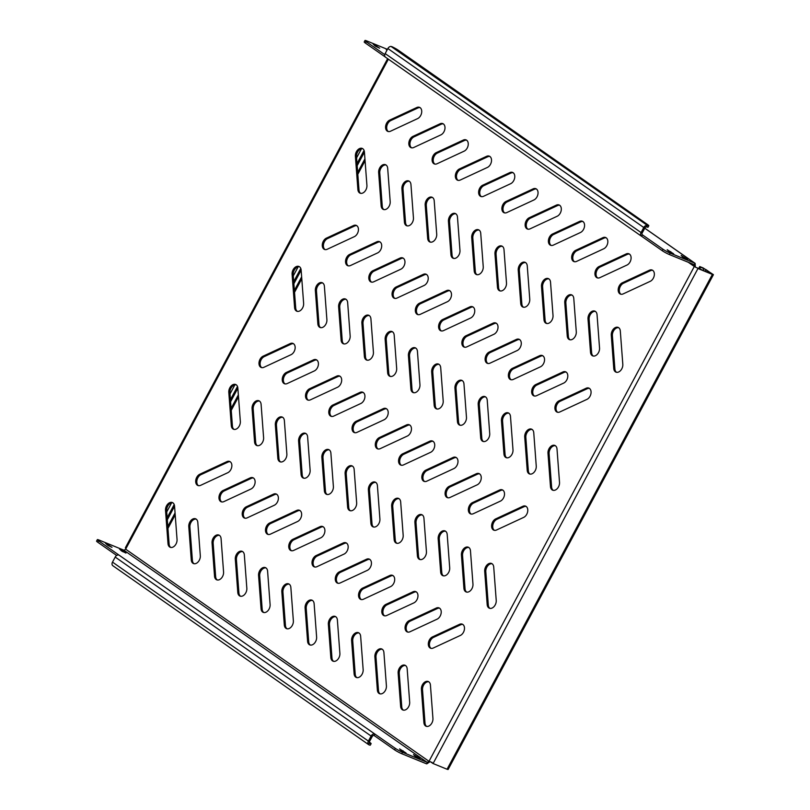 <?xml version="1.0" encoding="UTF-8"?>
<svg xmlns="http://www.w3.org/2000/svg" width="810" height="810" viewBox="0 0 810 810"><rect width="100%" height="100%" fill="white"/><g stroke="black" fill="none" stroke-linecap="round" stroke-linejoin="round"><path stroke-width="1.21" d="M439.597 608.199A6.176 4.202 -67.8 0 0 439.03 607.895A6.176 4.202 -67.8 0 0 436.276 608.057L409.171 620.652A6.176 4.202 -67.8 0 0 405.162 626.474A6.176 4.202 -67.8 0 0 407.248 631.921A6.176 4.202 -67.8 0 0 410.002 631.76L437.106 619.164A6.176 4.202 -67.8 0 0 441.025 613.798A6.176 4.202 -67.8 0 0 439.597 608.199M439.567 608.178A6.176 4.202 -67.8 0 0 437.4 608.512L410.285 621.108A6.176 4.202 -67.8 0 0 406.357 626.505A6.176 4.202 -67.8 0 0 407.825 632.094M462.854 624.469A6.176 4.202 -67.8 0 0 462.297 624.166A6.176 4.202 -67.8 0 0 459.543 624.328L432.429 636.923A6.176 4.202 -67.8 0 0 428.419 642.745A6.176 4.202 -67.8 0 0 430.505 648.192A6.176 4.202 -67.8 0 0 433.259 648.03L460.374 635.435A6.176 4.202 -67.8 0 0 464.292 630.058A6.176 4.202 -67.8 0 0 462.854 624.469M462.824 624.449A6.176 4.202 -67.8 0 0 460.657 624.783L433.542 637.379A6.176 4.202 -67.8 0 0 429.624 642.775A6.176 4.202 -67.8 0 0 431.092 648.365M405.557 665.547A6.176 4.202 -67.8 0 0 404.99 665.233A6.176 4.202 -67.8 0 0 400.241 666.954A6.176 4.202 -67.8 0 0 398.135 673.049L400.636 706.361A6.176 4.202 -67.8 0 0 402.823 709.975A6.176 4.202 -67.8 0 0 407.572 708.264A6.176 4.202 -67.8 0 0 409.678 702.159L407.177 668.857A6.176 4.202 -67.8 0 0 405.557 665.547M405.526 665.526A6.176 4.202 -67.8 0 0 399.259 673.515L401.75 706.816A6.176 4.202 -67.8 0 0 403.4 710.147M428.824 681.817A6.176 4.202 -67.8 0 0 428.257 681.504A6.176 4.202 -67.8 0 0 423.508 683.225A6.176 4.202 -67.8 0 0 421.402 689.32L423.903 722.631A6.176 4.202 -67.8 0 0 426.08 726.246A6.176 4.202 -67.8 0 0 430.829 724.535A6.176 4.202 -67.8 0 0 432.935 718.429L430.434 685.128A6.176 4.202 -67.8 0 0 428.824 681.817M428.794 681.797A6.176 4.202 -67.8 0 0 422.516 689.786L425.017 723.087A6.176 4.202 -67.8 0 0 426.667 726.418M681.159 255.433L683.154 257.408L687.649 259.565L681.159 255.433M373.147 44.074L375.141 46.038L379.647 48.205L373.147 44.074M387.19 49.815L386.208 49.562L386.967 50.24M667.187 249.733L669.181 251.697L673.677 253.854L667.187 249.733M413.515 754.586L415.51 756.56L420.005 758.717L413.515 754.586M105.502 543.226L107.507 545.191L112.003 547.357L105.502 543.226M119.475 548.937L121.47 550.901L125.965 553.068L119.475 548.937M399.543 748.885L401.537 750.85L406.033 753.006L399.543 748.885M382.3 649.276A6.176 4.202 -67.8 0 0 381.733 648.962A6.176 4.202 -67.8 0 0 376.984 650.683A6.176 4.202 -67.8 0 0 374.878 656.788L377.369 690.09A6.176 4.202 -67.8 0 0 379.556 693.704A6.176 4.202 -67.8 0 0 384.304 691.993A6.176 4.202 -67.8 0 0 386.41 685.888L383.91 652.587A6.176 4.202 -67.8 0 0 382.3 649.276M382.269 649.255A6.176 4.202 -67.8 0 0 375.992 657.244L378.493 690.545A6.176 4.202 -67.8 0 0 380.143 693.876M359.033 633.005A6.176 4.202 -67.8 0 0 358.466 632.701A6.176 4.202 -67.8 0 0 353.717 634.412A6.176 4.202 -67.8 0 0 351.611 640.518L354.112 673.819A6.176 4.202 -67.8 0 0 356.289 677.443A6.176 4.202 -67.8 0 0 361.047 675.722A6.176 4.202 -67.8 0 0 363.153 669.617L360.652 636.316A6.176 4.202 -67.8 0 0 359.033 633.005M359.002 632.985A6.176 4.202 -67.8 0 0 352.735 640.973L355.225 674.274A6.176 4.202 -67.8 0 0 356.876 677.606M335.775 616.734A6.176 4.202 -67.8 0 0 335.208 616.43A6.176 4.202 -67.8 0 0 330.46 618.141A6.176 4.202 -67.8 0 0 328.354 624.247L330.844 657.548A6.176 4.202 -67.8 0 0 333.031 661.173A6.176 4.202 -67.8 0 0 337.78 659.451A6.176 4.202 -67.8 0 0 339.886 653.356L337.385 620.045A6.176 4.202 -67.8 0 0 335.775 616.734M335.745 616.714A6.176 4.202 -67.8 0 0 329.467 624.702L331.968 658.003A6.176 4.202 -67.8 0 0 333.619 661.335M312.508 600.463A6.176 4.202 -67.8 0 0 311.941 600.159A6.176 4.202 -67.8 0 0 307.192 601.87A6.176 4.202 -67.8 0 0 305.087 607.976L307.587 641.277A6.176 4.202 -67.8 0 0 309.764 644.902A6.176 4.202 -67.8 0 0 314.523 643.18A6.176 4.202 -67.8 0 0 316.619 637.085L314.128 603.774A6.176 4.202 -67.8 0 0 312.508 600.463M312.478 600.443A6.176 4.202 -67.8 0 0 306.21 608.431L308.701 641.733A6.176 4.202 -67.8 0 0 310.351 645.064M289.251 584.192A6.176 4.202 -67.8 0 0 288.684 583.888A6.176 4.202 -67.8 0 0 283.935 585.6A6.176 4.202 -67.8 0 0 281.829 591.705L284.32 625.006A6.176 4.202 -67.8 0 0 286.507 628.631A6.176 4.202 -67.8 0 0 291.256 626.91A6.176 4.202 -67.8 0 0 293.362 620.814L290.861 587.503A6.176 4.202 -67.8 0 0 289.251 584.192M289.221 584.172A6.176 4.202 -67.8 0 0 282.943 592.161L285.444 625.472A6.176 4.202 -67.8 0 0 287.084 628.793M265.984 567.921A6.176 4.202 -67.8 0 0 265.417 567.618A6.176 4.202 -67.8 0 0 260.668 569.329A6.176 4.202 -67.8 0 0 258.562 575.434L261.063 608.745A6.176 4.202 -67.8 0 0 263.24 612.36A6.176 4.202 -67.8 0 0 267.999 610.639A6.176 4.202 -67.8 0 0 270.094 604.543L267.604 571.232A6.176 4.202 -67.8 0 0 265.984 567.921M265.953 567.901A6.176 4.202 -67.8 0 0 259.686 575.89L262.177 609.201A6.176 4.202 -67.8 0 0 263.827 612.532M242.716 551.65A6.176 4.202 -67.8 0 0 242.16 551.347A6.176 4.202 -67.8 0 0 237.411 553.058A6.176 4.202 -67.8 0 0 235.305 559.163L237.796 592.474A6.176 4.202 -67.8 0 0 239.983 596.089A6.176 4.202 -67.8 0 0 244.731 594.378A6.176 4.202 -67.8 0 0 246.837 588.273L244.336 554.961A6.176 4.202 -67.8 0 0 242.716 551.65M242.696 551.63A6.176 4.202 -67.8 0 0 236.419 559.619L238.92 592.93A6.176 4.202 -67.8 0 0 240.56 596.261M219.459 535.38A6.176 4.202 -67.8 0 0 218.892 535.076A6.176 4.202 -67.8 0 0 214.144 536.787A6.176 4.202 -67.8 0 0 212.038 542.892L214.539 576.204A6.176 4.202 -67.8 0 0 216.715 579.818A6.176 4.202 -67.8 0 0 221.464 578.107A6.176 4.202 -67.8 0 0 223.57 572.002L221.079 538.69A6.176 4.202 -67.8 0 0 219.459 535.38M219.429 535.359A6.176 4.202 -67.8 0 0 213.162 543.348L215.652 576.659A6.176 4.202 -67.8 0 0 217.303 579.99M196.192 519.119A6.176 4.202 -67.8 0 0 195.635 518.805A6.176 4.202 -67.8 0 0 190.887 520.526A6.176 4.202 -67.8 0 0 188.781 526.621L191.271 559.933A6.176 4.202 -67.8 0 0 193.458 563.547A6.176 4.202 -67.8 0 0 198.207 561.836A6.176 4.202 -67.8 0 0 200.313 555.731L197.812 522.42A6.176 4.202 -67.8 0 0 196.192 519.119A6.176 4.202 -67.8 0 0 189.894 527.077L192.395 560.388A6.176 4.202 -67.8 0 0 194.035 563.719M172.935 502.848A6.176 4.202 -67.8 0 0 172.368 502.534A6.176 4.202 -67.8 0 0 167.619 504.255A6.176 4.202 -67.8 0 0 165.513 510.351L168.014 543.662A6.176 4.202 -67.8 0 0 170.191 547.276A6.176 4.202 -67.8 0 0 174.94 545.565A6.176 4.202 -67.8 0 0 177.046 539.46L174.555 506.159A6.176 4.202 -67.8 0 0 172.935 502.848M172.905 502.828A6.176 4.202 -67.8 0 0 166.627 510.806L169.128 544.117A6.176 4.202 -67.8 0 0 170.778 547.449M492.115 563.78A6.176 4.202 -67.8 0 0 491.548 563.466A6.176 4.202 -67.8 0 0 486.8 565.188A6.176 4.202 -67.8 0 0 484.694 571.283L487.185 604.594A6.176 4.202 -67.8 0 0 489.372 608.209A6.176 4.202 -67.8 0 0 494.12 606.498A6.176 4.202 -67.8 0 0 496.226 600.392L493.725 567.091A6.176 4.202 -67.8 0 0 492.115 563.78M492.085 563.76A6.176 4.202 -67.8 0 0 485.808 571.749L488.308 605.05A6.176 4.202 -67.8 0 0 489.959 608.381M468.848 547.509A6.176 4.202 -67.8 0 0 468.281 547.196A6.176 4.202 -67.8 0 0 463.533 548.917A6.176 4.202 -67.8 0 0 461.427 555.022L463.927 588.323A6.176 4.202 -67.8 0 0 466.104 591.938A6.176 4.202 -67.8 0 0 470.863 590.227A6.176 4.202 -67.8 0 0 472.959 584.121L470.468 550.82A6.176 4.202 -67.8 0 0 468.848 547.509A6.176 4.202 -67.8 0 0 462.55 555.478L465.041 588.779A6.176 4.202 -67.8 0 0 466.692 592.11M445.591 531.238A6.176 4.202 -67.8 0 0 445.024 530.925A6.176 4.202 -67.8 0 0 440.275 532.646A6.176 4.202 -67.8 0 0 438.169 538.751L440.66 572.052A6.176 4.202 -67.8 0 0 442.847 575.677A6.176 4.202 -67.8 0 0 447.596 573.956A6.176 4.202 -67.8 0 0 449.702 567.851L447.201 534.549A6.176 4.202 -67.8 0 0 445.591 531.238M445.561 531.218A6.176 4.202 -67.8 0 0 439.283 539.207L441.784 572.508A6.176 4.202 -67.8 0 0 443.434 575.839M422.324 514.968A6.176 4.202 -67.8 0 0 421.757 514.664A6.176 4.202 -67.8 0 0 417.008 516.375A6.176 4.202 -67.8 0 0 414.902 522.48L417.403 555.781A6.176 4.202 -67.8 0 0 419.58 559.406A6.176 4.202 -67.8 0 0 424.339 557.685A6.176 4.202 -67.8 0 0 426.435 551.58L423.944 518.279A6.176 4.202 -67.8 0 0 422.324 514.968A6.176 4.202 -67.8 0 0 416.026 522.936L418.517 556.237A6.176 4.202 -67.8 0 0 420.167 559.568M399.057 498.697A6.176 4.202 -67.8 0 0 398.5 498.393A6.176 4.202 -67.8 0 0 393.751 500.104A6.176 4.202 -67.8 0 0 391.645 506.209L394.136 539.511A6.176 4.202 -67.8 0 0 396.323 543.135A6.176 4.202 -67.8 0 0 401.072 541.414A6.176 4.202 -67.8 0 0 403.177 535.319L400.677 502.008A6.176 4.202 -67.8 0 0 399.057 498.697M399.036 498.676A6.176 4.202 -67.8 0 0 392.759 506.665L395.26 539.966A6.176 4.202 -67.8 0 0 396.9 543.297M375.8 482.426A6.176 4.202 -67.8 0 0 375.233 482.122A6.176 4.202 -67.8 0 0 370.484 483.833A6.176 4.202 -67.8 0 0 368.378 489.939L370.879 523.24A6.176 4.202 -67.8 0 0 373.056 526.865A6.176 4.202 -67.8 0 0 377.814 525.143A6.176 4.202 -67.8 0 0 379.91 519.048L377.419 485.737A6.176 4.202 -67.8 0 0 375.8 482.426A6.176 4.202 -67.8 0 0 369.502 490.394L371.992 523.695A6.176 4.202 -67.8 0 0 373.643 527.026M352.532 466.155A6.176 4.202 -67.8 0 0 351.975 465.851A6.176 4.202 -67.8 0 0 347.227 467.562A6.176 4.202 -67.8 0 0 345.121 473.668L347.611 506.969A6.176 4.202 -67.8 0 0 349.798 510.594A6.176 4.202 -67.8 0 0 354.547 508.872A6.176 4.202 -67.8 0 0 356.653 502.777L354.152 469.466A6.176 4.202 -67.8 0 0 352.532 466.155M352.502 466.135A6.176 4.202 -67.8 0 0 346.234 474.123L348.735 507.435A6.176 4.202 -67.8 0 0 350.376 510.766M329.275 449.884A6.176 4.202 -67.8 0 0 328.708 449.58A6.176 4.202 -67.8 0 0 323.959 451.291A6.176 4.202 -67.8 0 0 321.853 457.397L324.354 490.708A6.176 4.202 -67.8 0 0 326.531 494.323A6.176 4.202 -67.8 0 0 331.28 492.601A6.176 4.202 -67.8 0 0 333.386 486.506L330.895 453.195A6.176 4.202 -67.8 0 0 329.275 449.884M329.245 449.864A6.176 4.202 -67.8 0 0 322.977 457.852L325.468 491.164A6.176 4.202 -67.8 0 0 327.118 494.495M306.008 433.613A6.176 4.202 -67.8 0 0 305.451 433.309A6.176 4.202 -67.8 0 0 300.702 435.021A6.176 4.202 -67.8 0 0 298.596 441.126L301.087 474.437A6.176 4.202 -67.8 0 0 303.274 478.052A6.176 4.202 -67.8 0 0 308.023 476.341A6.176 4.202 -67.8 0 0 310.129 470.235L307.628 436.924A6.176 4.202 -67.8 0 0 306.008 433.613M305.977 433.593A6.176 4.202 -67.8 0 0 299.71 441.582L302.211 474.893A6.176 4.202 -67.8 0 0 303.851 478.224M282.751 417.342A6.176 4.202 -67.8 0 0 282.184 417.039A6.176 4.202 -67.8 0 0 277.435 418.75A6.176 4.202 -67.8 0 0 275.329 424.855L277.83 458.166A6.176 4.202 -67.8 0 0 280.007 461.781A6.176 4.202 -67.8 0 0 284.755 460.07A6.176 4.202 -67.8 0 0 286.861 453.964L284.371 420.653A6.176 4.202 -67.8 0 0 282.751 417.342M282.72 417.322A6.176 4.202 -67.8 0 0 276.443 425.311L278.944 458.622A6.176 4.202 -67.8 0 0 280.594 461.953M259.483 401.082A6.176 4.202 -67.8 0 0 258.927 400.768A6.176 4.202 -67.8 0 0 254.168 402.489A6.176 4.202 -67.8 0 0 252.072 408.584L254.563 441.895A6.176 4.202 -67.8 0 0 256.75 445.51A6.176 4.202 -67.8 0 0 261.498 443.799A6.176 4.202 -67.8 0 0 263.604 437.694L261.103 404.392A6.176 4.202 -67.8 0 0 259.483 401.082M259.453 401.061A6.176 4.202 -67.8 0 0 253.186 409.04L255.687 442.351A6.176 4.202 -67.8 0 0 257.327 445.682M236.226 384.811A6.176 4.202 -67.8 0 0 235.659 384.497A6.176 4.202 -67.8 0 0 230.911 386.218A6.176 4.202 -67.8 0 0 228.805 392.313L231.306 425.625A6.176 4.202 -67.8 0 0 233.482 429.239A6.176 4.202 -67.8 0 0 238.231 427.528A6.176 4.202 -67.8 0 0 240.337 421.423L237.846 388.122A6.176 4.202 -67.8 0 0 236.226 384.811A6.176 4.202 -67.8 0 0 229.918 392.769L232.419 426.08A6.176 4.202 -67.8 0 0 234.07 429.411M555.407 445.743A6.176 4.202 -67.8 0 0 554.84 445.429A6.176 4.202 -67.8 0 0 550.091 447.15A6.176 4.202 -67.8 0 0 547.985 453.256L550.476 486.557A6.176 4.202 -67.8 0 0 552.663 490.171A6.176 4.202 -67.8 0 0 557.412 488.46A6.176 4.202 -67.8 0 0 559.518 482.355L557.017 449.054A6.176 4.202 -67.8 0 0 555.407 445.743M555.376 445.723A6.176 4.202 -67.8 0 0 549.099 453.711L551.6 487.012A6.176 4.202 -67.8 0 0 553.25 490.344M532.14 429.472A6.176 4.202 -67.8 0 0 531.573 429.158A6.176 4.202 -67.8 0 0 526.824 430.88A6.176 4.202 -67.8 0 0 524.718 436.985L527.219 470.286A6.176 4.202 -67.8 0 0 529.396 473.911A6.176 4.202 -67.8 0 0 534.154 472.19A6.176 4.202 -67.8 0 0 536.25 466.084L533.76 432.783A6.176 4.202 -67.8 0 0 532.14 429.472A6.176 4.202 -67.8 0 0 525.842 437.44L528.333 470.742A6.176 4.202 -67.8 0 0 529.983 474.073M508.872 413.201A6.176 4.202 -67.8 0 0 508.315 412.897A6.176 4.202 -67.8 0 0 503.567 414.609A6.176 4.202 -67.8 0 0 501.461 420.714L503.952 454.015A6.176 4.202 -67.8 0 0 506.139 457.64A6.176 4.202 -67.8 0 0 510.887 455.919A6.176 4.202 -67.8 0 0 512.993 449.813L510.492 416.512A6.176 4.202 -67.8 0 0 508.872 413.201M508.852 413.181A6.176 4.202 -67.8 0 0 502.575 421.17L505.075 454.471A6.176 4.202 -67.8 0 0 506.716 457.802M485.615 396.93A6.176 4.202 -67.8 0 0 485.048 396.627A6.176 4.202 -67.8 0 0 480.3 398.338A6.176 4.202 -67.8 0 0 478.194 404.443L480.694 437.744A6.176 4.202 -67.8 0 0 482.871 441.369A6.176 4.202 -67.8 0 0 487.63 439.648A6.176 4.202 -67.8 0 0 489.726 433.552L487.235 400.241A6.176 4.202 -67.8 0 0 485.615 396.93M485.585 396.91A6.176 4.202 -67.8 0 0 479.317 404.899L481.808 438.2A6.176 4.202 -67.8 0 0 483.459 441.531M462.348 380.659A6.176 4.202 -67.8 0 0 461.791 380.356A6.176 4.202 -67.8 0 0 457.042 382.067A6.176 4.202 -67.8 0 0 454.936 388.172L457.427 421.473A6.176 4.202 -67.8 0 0 459.614 425.098A6.176 4.202 -67.8 0 0 464.363 423.377A6.176 4.202 -67.8 0 0 466.469 417.282L463.968 383.97A6.176 4.202 -67.8 0 0 462.348 380.659M462.318 380.639A6.176 4.202 -67.8 0 0 456.05 388.628L458.551 421.929A6.176 4.202 -67.8 0 0 460.191 425.26M439.091 364.389A6.176 4.202 -67.8 0 0 438.524 364.085A6.176 4.202 -67.8 0 0 433.775 365.796A6.176 4.202 -67.8 0 0 431.669 371.901L434.17 405.202A6.176 4.202 -67.8 0 0 436.347 408.827A6.176 4.202 -67.8 0 0 441.096 407.106A6.176 4.202 -67.8 0 0 443.202 401.011L440.711 367.7A6.176 4.202 -67.8 0 0 439.091 364.389M439.06 364.368A6.176 4.202 -67.8 0 0 432.793 372.357L435.284 405.668A6.176 4.202 -67.8 0 0 436.934 408.999M415.824 348.118A6.176 4.202 -67.8 0 0 415.267 347.814A6.176 4.202 -67.8 0 0 410.508 349.525A6.176 4.202 -67.8 0 0 408.412 355.63L410.903 388.942A6.176 4.202 -67.8 0 0 413.09 392.556A6.176 4.202 -67.8 0 0 417.839 390.835A6.176 4.202 -67.8 0 0 419.944 384.74L417.444 351.429A6.176 4.202 -67.8 0 0 415.824 348.118M415.793 348.097A6.176 4.202 -67.8 0 0 409.526 356.086L412.027 389.397A6.176 4.202 -67.8 0 0 413.667 392.728M392.567 331.847A6.176 4.202 -67.8 0 0 392 331.543A6.176 4.202 -67.8 0 0 387.251 333.254A6.176 4.202 -67.8 0 0 385.145 339.36L387.646 372.671A6.176 4.202 -67.8 0 0 389.823 376.285A6.176 4.202 -67.8 0 0 394.571 374.574A6.176 4.202 -67.8 0 0 396.677 368.469L394.186 335.158A6.176 4.202 -67.8 0 0 392.567 331.847A6.176 4.202 -67.8 0 0 386.259 339.815L388.759 373.126A6.176 4.202 -67.8 0 0 390.41 376.458M369.299 315.576A6.176 4.202 -67.8 0 0 368.742 315.272A6.176 4.202 -67.8 0 0 363.984 316.983A6.176 4.202 -67.8 0 0 361.888 323.089L364.378 356.4A6.176 4.202 -67.8 0 0 366.565 360.015A6.176 4.202 -67.8 0 0 371.314 358.303A6.176 4.202 -67.8 0 0 373.42 352.198L370.919 318.887A6.176 4.202 -67.8 0 0 369.299 315.576M369.269 315.556A6.176 4.202 -67.8 0 0 363.001 323.544L365.502 356.856A6.176 4.202 -67.8 0 0 367.143 360.187M346.042 299.315A6.176 4.202 -67.8 0 0 345.475 299.001A6.176 4.202 -67.8 0 0 340.726 300.723A6.176 4.202 -67.8 0 0 338.62 306.818L341.121 340.129A6.176 4.202 -67.8 0 0 343.298 343.744A6.176 4.202 -67.8 0 0 348.047 342.033A6.176 4.202 -67.8 0 0 350.153 335.927L347.662 302.616A6.176 4.202 -67.8 0 0 346.042 299.315A6.176 4.202 -67.8 0 0 339.734 307.274L342.235 340.585A6.176 4.202 -67.8 0 0 343.885 343.916M322.775 283.044A6.176 4.202 -67.8 0 0 322.218 282.731A6.176 4.202 -67.8 0 0 317.459 284.452A6.176 4.202 -67.8 0 0 315.363 290.547L317.854 323.858A6.176 4.202 -67.8 0 0 320.041 327.473A6.176 4.202 -67.8 0 0 324.79 325.762A6.176 4.202 -67.8 0 0 326.896 319.656L324.395 286.355A6.176 4.202 -67.8 0 0 322.775 283.044M322.744 283.024A6.176 4.202 -67.8 0 0 316.477 291.003L318.978 324.314A6.176 4.202 -67.8 0 0 320.618 327.645M299.518 266.774A6.176 4.202 -67.8 0 0 298.951 266.46A6.176 4.202 -67.8 0 0 294.202 268.181A6.176 4.202 -67.8 0 0 292.096 274.276L294.597 307.587A6.176 4.202 -67.8 0 0 296.774 311.202A6.176 4.202 -67.8 0 0 301.522 309.491A6.176 4.202 -67.8 0 0 303.628 303.385L301.138 270.084A6.176 4.202 -67.8 0 0 299.518 266.774M299.487 266.753A6.176 4.202 -67.8 0 0 293.21 274.732L295.711 308.043A6.176 4.202 -67.8 0 0 297.361 311.374M618.688 327.706A6.176 4.202 -67.8 0 0 618.131 327.392A6.176 4.202 -67.8 0 0 613.383 329.113A6.176 4.202 -67.8 0 0 611.277 335.218L613.767 368.52A6.176 4.202 -67.8 0 0 615.954 372.134A6.176 4.202 -67.8 0 0 620.703 370.423A6.176 4.202 -67.8 0 0 622.809 364.318L620.308 331.017A6.176 4.202 -67.8 0 0 618.688 327.706A6.176 4.202 -67.8 0 0 612.39 335.674L614.891 368.975A6.176 4.202 -67.8 0 0 616.531 372.306M595.431 311.435A6.176 4.202 -67.8 0 0 594.864 311.131A6.176 4.202 -67.8 0 0 590.115 312.842A6.176 4.202 -67.8 0 0 588.009 318.948L590.51 352.249A6.176 4.202 -67.8 0 0 592.687 355.873A6.176 4.202 -67.8 0 0 597.436 354.152A6.176 4.202 -67.8 0 0 599.542 348.047L597.051 314.746A6.176 4.202 -67.8 0 0 595.431 311.435M595.401 311.415A6.176 4.202 -67.8 0 0 589.133 319.403L591.624 352.704A6.176 4.202 -67.8 0 0 593.274 356.035M572.164 295.164A6.176 4.202 -67.8 0 0 571.607 294.86A6.176 4.202 -67.8 0 0 566.858 296.571A6.176 4.202 -67.8 0 0 564.752 302.677L567.243 335.978A6.176 4.202 -67.8 0 0 569.43 339.603A6.176 4.202 -67.8 0 0 574.179 337.881A6.176 4.202 -67.8 0 0 576.285 331.786L573.784 298.475A6.176 4.202 -67.8 0 0 572.164 295.164M572.133 295.144A6.176 4.202 -67.8 0 0 565.866 303.132L568.367 336.433A6.176 4.202 -67.8 0 0 570.007 339.765M548.907 278.893A6.176 4.202 -67.8 0 0 548.34 278.589A6.176 4.202 -67.8 0 0 543.591 280.3A6.176 4.202 -67.8 0 0 541.485 286.406L543.986 319.707A6.176 4.202 -67.8 0 0 546.163 323.332A6.176 4.202 -67.8 0 0 550.911 321.61A6.176 4.202 -67.8 0 0 553.017 315.515L550.527 282.204A6.176 4.202 -67.8 0 0 548.907 278.893M548.876 278.873A6.176 4.202 -67.8 0 0 542.609 286.861L545.1 320.163A6.176 4.202 -67.8 0 0 546.75 323.494M525.639 262.622A6.176 4.202 -67.8 0 0 525.082 262.318A6.176 4.202 -67.8 0 0 520.324 264.03A6.176 4.202 -67.8 0 0 518.228 270.135L520.719 303.436A6.176 4.202 -67.8 0 0 522.906 307.061A6.176 4.202 -67.8 0 0 527.654 305.34A6.176 4.202 -67.8 0 0 529.76 299.244L527.259 265.933A6.176 4.202 -67.8 0 0 525.639 262.622M525.609 262.602A6.176 4.202 -67.8 0 0 519.342 270.591L521.842 303.902A6.176 4.202 -67.8 0 0 523.483 307.223M502.382 246.351A6.176 4.202 -67.8 0 0 501.815 246.048A6.176 4.202 -67.8 0 0 497.067 247.759A6.176 4.202 -67.8 0 0 494.961 253.864L497.461 287.165A6.176 4.202 -67.8 0 0 499.638 290.79A6.176 4.202 -67.8 0 0 504.387 289.069A6.176 4.202 -67.8 0 0 506.493 282.974L504.002 249.662A6.176 4.202 -67.8 0 0 502.382 246.351M502.352 246.331A6.176 4.202 -67.8 0 0 496.074 254.32L498.575 287.631A6.176 4.202 -67.8 0 0 500.226 290.962M479.115 230.081A6.176 4.202 -67.8 0 0 478.558 229.777A6.176 4.202 -67.8 0 0 473.799 231.488A6.176 4.202 -67.8 0 0 471.703 237.593L474.194 270.904A6.176 4.202 -67.8 0 0 476.381 274.519A6.176 4.202 -67.8 0 0 481.13 272.798A6.176 4.202 -67.8 0 0 483.236 266.703L480.735 233.391A6.176 4.202 -67.8 0 0 479.115 230.081M479.085 230.06A6.176 4.202 -67.8 0 0 472.817 238.049L475.318 271.36A6.176 4.202 -67.8 0 0 476.958 274.691M455.858 213.81A6.176 4.202 -67.8 0 0 455.291 213.506A6.176 4.202 -67.8 0 0 450.542 215.217A6.176 4.202 -67.8 0 0 448.436 221.322L450.937 254.634A6.176 4.202 -67.8 0 0 453.114 258.248A6.176 4.202 -67.8 0 0 457.863 256.537A6.176 4.202 -67.8 0 0 459.969 250.432L457.478 217.12A6.176 4.202 -67.8 0 0 455.858 213.81M455.827 213.789A6.176 4.202 -67.8 0 0 449.55 221.778L452.051 255.089A6.176 4.202 -67.8 0 0 453.701 258.42M432.591 197.549A6.176 4.202 -67.8 0 0 432.034 197.235A6.176 4.202 -67.8 0 0 427.275 198.956A6.176 4.202 -67.8 0 0 425.179 205.052L427.67 238.363A6.176 4.202 -67.8 0 0 429.857 241.977A6.176 4.202 -67.8 0 0 434.606 240.266A6.176 4.202 -67.8 0 0 436.712 234.161L434.211 200.85A6.176 4.202 -67.8 0 0 432.591 197.549M432.56 197.519A6.176 4.202 -67.8 0 0 426.293 205.507L428.794 238.818A6.176 4.202 -67.8 0 0 430.434 242.149M409.333 181.278A6.176 4.202 -67.8 0 0 408.767 180.964A6.176 4.202 -67.8 0 0 404.018 182.685A6.176 4.202 -67.8 0 0 401.912 188.781L404.413 222.092A6.176 4.202 -67.8 0 0 406.59 225.706A6.176 4.202 -67.8 0 0 411.338 223.995A6.176 4.202 -67.8 0 0 413.444 217.89L410.953 184.589A6.176 4.202 -67.8 0 0 409.333 181.278M409.303 181.258A6.176 4.202 -67.8 0 0 403.026 189.236L405.526 222.548A6.176 4.202 -67.8 0 0 407.177 225.879M386.066 165.007A6.176 4.202 -67.8 0 0 385.499 164.693A6.176 4.202 -67.8 0 0 380.751 166.415A6.176 4.202 -67.8 0 0 378.645 172.51L381.145 205.821A6.176 4.202 -67.8 0 0 383.332 209.436A6.176 4.202 -67.8 0 0 388.081 207.724A6.176 4.202 -67.8 0 0 390.187 201.619L387.686 168.318A6.176 4.202 -67.8 0 0 386.066 165.007M386.036 164.987A6.176 4.202 -67.8 0 0 379.768 172.965L382.259 206.277A6.176 4.202 -67.8 0 0 383.91 209.608M362.809 148.736A6.176 4.202 -67.8 0 0 362.242 148.422A6.176 4.202 -67.8 0 0 357.493 150.144A6.176 4.202 -67.8 0 0 355.387 156.239L357.888 189.55A6.176 4.202 -67.8 0 0 360.065 193.165A6.176 4.202 -67.8 0 0 364.814 191.454A6.176 4.202 -67.8 0 0 366.92 185.348L364.419 152.047A6.176 4.202 -67.8 0 0 362.809 148.736M362.779 148.716A6.176 4.202 -67.8 0 0 356.501 156.705L359.002 190.006A6.176 4.202 -67.8 0 0 360.652 193.337M416.33 591.928A6.176 4.202 -67.8 0 0 415.763 591.624A6.176 4.202 -67.8 0 0 413.019 591.786L385.904 604.381A6.176 4.202 -67.8 0 0 381.895 610.203A6.176 4.202 -67.8 0 0 383.981 615.651A6.176 4.202 -67.8 0 0 386.734 615.489L413.849 602.893A6.176 4.202 -67.8 0 0 417.768 597.527A6.176 4.202 -67.8 0 0 416.33 591.928M416.3 591.908A6.176 4.202 -67.8 0 0 414.133 592.242L387.018 604.847A6.176 4.202 -67.8 0 0 383.1 610.234A6.176 4.202 -67.8 0 0 384.568 615.823M393.073 575.657A6.176 4.202 -67.8 0 0 392.506 575.353A6.176 4.202 -67.8 0 0 389.752 575.515L362.637 588.111A6.176 4.202 -67.8 0 0 358.638 593.933A6.176 4.202 -67.8 0 0 360.723 599.39A6.176 4.202 -67.8 0 0 363.477 599.218L390.582 586.622A6.176 4.202 -67.8 0 0 394.5 581.256A6.176 4.202 -67.8 0 0 393.073 575.657A6.176 4.202 -67.8 0 0 390.865 575.971L363.761 588.576A6.176 4.202 -67.8 0 0 359.832 593.963A6.176 4.202 -67.8 0 0 361.3 599.552M369.805 559.386A6.176 4.202 -67.8 0 0 369.238 559.082A6.176 4.202 -67.8 0 0 366.495 559.244L339.38 571.85A6.176 4.202 -67.8 0 0 335.37 577.662A6.176 4.202 -67.8 0 0 337.456 583.119A6.176 4.202 -67.8 0 0 340.21 582.947L367.325 570.351A6.176 4.202 -67.8 0 0 371.243 564.985A6.176 4.202 -67.8 0 0 369.805 559.386M369.775 559.366A6.176 4.202 -67.8 0 0 367.608 559.7L340.494 572.305A6.176 4.202 -67.8 0 0 336.575 577.692A6.176 4.202 -67.8 0 0 338.043 583.281M346.548 543.115A6.176 4.202 -67.8 0 0 345.981 542.811A6.176 4.202 -67.8 0 0 343.227 542.973L316.113 555.579A6.176 4.202 -67.8 0 0 312.113 561.391A6.176 4.202 -67.8 0 0 314.199 566.848A6.176 4.202 -67.8 0 0 316.953 566.676L344.058 554.081A6.176 4.202 -67.8 0 0 347.976 548.714A6.176 4.202 -67.8 0 0 346.548 543.115A6.176 4.202 -67.8 0 0 344.341 543.439L317.236 556.035A6.176 4.202 -67.8 0 0 313.308 561.421A6.176 4.202 -67.8 0 0 314.776 567.01M323.281 526.844A6.176 4.202 -67.8 0 0 322.714 526.54A6.176 4.202 -67.8 0 0 319.97 526.702L292.856 539.308A6.176 4.202 -67.8 0 0 288.846 545.13A6.176 4.202 -67.8 0 0 290.932 550.577A6.176 4.202 -67.8 0 0 293.686 550.405L320.8 537.81A6.176 4.202 -67.8 0 0 324.719 532.443A6.176 4.202 -67.8 0 0 323.281 526.844M323.251 526.824A6.176 4.202 -67.8 0 0 321.084 527.168L293.969 539.764A6.176 4.202 -67.8 0 0 290.051 545.15A6.176 4.202 -67.8 0 0 291.519 550.739M300.024 510.583A6.176 4.202 -67.8 0 0 299.457 510.27A6.176 4.202 -67.8 0 0 296.703 510.442L269.588 523.037A6.176 4.202 -67.8 0 0 265.589 528.859A6.176 4.202 -67.8 0 0 267.675 534.306A6.176 4.202 -67.8 0 0 270.429 534.134L297.533 521.539A6.176 4.202 -67.8 0 0 301.452 516.173A6.176 4.202 -67.8 0 0 300.024 510.583M299.994 510.553A6.176 4.202 -67.8 0 0 297.817 510.897L270.712 523.493A6.176 4.202 -67.8 0 0 266.784 528.879A6.176 4.202 -67.8 0 0 268.252 534.478M276.757 494.313A6.176 4.202 -67.8 0 0 276.19 493.999A6.176 4.202 -67.8 0 0 273.436 494.171L246.331 506.766A6.176 4.202 -67.8 0 0 242.322 512.588A6.176 4.202 -67.8 0 0 244.407 518.035A6.176 4.202 -67.8 0 0 247.161 517.863L274.276 505.268A6.176 4.202 -67.8 0 0 278.195 499.902A6.176 4.202 -67.8 0 0 276.757 494.313M276.726 494.292A6.176 4.202 -67.8 0 0 274.56 494.626L247.445 507.222A6.176 4.202 -67.8 0 0 243.526 512.619A6.176 4.202 -67.8 0 0 244.995 518.208M253.5 478.042A6.176 4.202 -67.8 0 0 252.933 477.728A6.176 4.202 -67.8 0 0 250.179 477.9L223.064 490.495A6.176 4.202 -67.8 0 0 219.065 496.317A6.176 4.202 -67.8 0 0 221.15 501.765A6.176 4.202 -67.8 0 0 223.904 501.592L251.009 488.997A6.176 4.202 -67.8 0 0 254.927 483.631A6.176 4.202 -67.8 0 0 253.5 478.042M253.469 478.022A6.176 4.202 -67.8 0 0 251.292 478.356L224.188 490.951A6.176 4.202 -67.8 0 0 220.259 496.348A6.176 4.202 -67.8 0 0 221.727 501.937M230.232 461.771A6.176 4.202 -67.8 0 0 229.665 461.457A6.176 4.202 -67.8 0 0 226.911 461.629L199.807 474.225A6.176 4.202 -67.8 0 0 195.797 480.046A6.176 4.202 -67.8 0 0 197.883 485.494A6.176 4.202 -67.8 0 0 200.637 485.332L227.752 472.726A6.176 4.202 -67.8 0 0 231.67 467.36A6.176 4.202 -67.8 0 0 230.232 461.771M230.202 461.751A6.176 4.202 -67.8 0 0 228.035 462.085L200.92 474.68A6.176 4.202 -67.8 0 0 197.002 480.077A6.176 4.202 -67.8 0 0 198.47 485.666M526.146 506.432A6.176 4.202 -67.8 0 0 525.579 506.128A6.176 4.202 -67.8 0 0 522.835 506.291L495.72 518.886A6.176 4.202 -67.8 0 0 491.71 524.708A6.176 4.202 -67.8 0 0 493.796 530.155A6.176 4.202 -67.8 0 0 496.55 529.993L523.665 517.398A6.176 4.202 -67.8 0 0 527.583 512.031A6.176 4.202 -67.8 0 0 526.146 506.432M526.115 506.412A6.176 4.202 -67.8 0 0 523.948 506.746L496.834 519.342A6.176 4.202 -67.8 0 0 492.915 524.738A6.176 4.202 -67.8 0 0 494.383 530.327M502.888 490.161A6.176 4.202 -67.8 0 0 502.321 489.858A6.176 4.202 -67.8 0 0 499.567 490.02L472.453 502.615A6.176 4.202 -67.8 0 0 468.453 508.437A6.176 4.202 -67.8 0 0 470.539 513.884A6.176 4.202 -67.8 0 0 473.293 513.722L500.398 501.127A6.176 4.202 -67.8 0 0 504.316 495.76A6.176 4.202 -67.8 0 0 502.888 490.161M502.858 490.141A6.176 4.202 -67.8 0 0 500.681 490.475L473.577 503.071A6.176 4.202 -67.8 0 0 469.648 508.467A6.176 4.202 -67.8 0 0 471.116 514.056M479.621 473.89A6.176 4.202 -67.8 0 0 479.054 473.587A6.176 4.202 -67.8 0 0 476.31 473.749L449.196 486.344A6.176 4.202 -67.8 0 0 445.186 492.166A6.176 4.202 -67.8 0 0 447.272 497.613A6.176 4.202 -67.8 0 0 450.026 497.451L477.141 484.856A6.176 4.202 -67.8 0 0 481.059 479.49A6.176 4.202 -67.8 0 0 479.621 473.89M479.591 473.87A6.176 4.202 -67.8 0 0 477.424 474.204L450.309 486.81A6.176 4.202 -67.8 0 0 446.391 492.196A6.176 4.202 -67.8 0 0 447.859 497.785M456.364 457.62A6.176 4.202 -67.8 0 0 455.797 457.316A6.176 4.202 -67.8 0 0 453.043 457.478L425.928 470.083A6.176 4.202 -67.8 0 0 421.929 475.895A6.176 4.202 -67.8 0 0 424.015 481.353A6.176 4.202 -67.8 0 0 426.769 481.18L453.873 468.585A6.176 4.202 -67.8 0 0 457.792 463.219A6.176 4.202 -67.8 0 0 456.364 457.62M456.334 457.599A6.176 4.202 -67.8 0 0 454.157 457.933L427.052 470.539A6.176 4.202 -67.8 0 0 423.124 475.926A6.176 4.202 -67.8 0 0 424.592 481.515M433.097 441.349A6.176 4.202 -67.8 0 0 432.53 441.045A6.176 4.202 -67.8 0 0 429.786 441.207L402.671 453.813A6.176 4.202 -67.8 0 0 398.662 459.624A6.176 4.202 -67.8 0 0 400.748 465.082A6.176 4.202 -67.8 0 0 403.501 464.91L430.616 452.314A6.176 4.202 -67.8 0 0 434.535 446.948A6.176 4.202 -67.8 0 0 433.097 441.349M433.067 441.328A6.176 4.202 -67.8 0 0 430.9 441.663L403.785 454.268A6.176 4.202 -67.8 0 0 399.867 459.655A6.176 4.202 -67.8 0 0 401.335 465.244M409.84 425.078A6.176 4.202 -67.8 0 0 409.273 424.774A6.176 4.202 -67.8 0 0 406.519 424.936L379.404 437.542A6.176 4.202 -67.8 0 0 375.405 443.353A6.176 4.202 -67.8 0 0 377.49 448.811A6.176 4.202 -67.8 0 0 380.244 448.639L407.349 436.043A6.176 4.202 -67.8 0 0 411.267 430.677A6.176 4.202 -67.8 0 0 409.84 425.078M409.809 425.058A6.176 4.202 -67.8 0 0 407.632 425.402L380.528 437.997A6.176 4.202 -67.8 0 0 376.599 443.384A6.176 4.202 -67.8 0 0 378.067 448.973M386.572 408.807A6.176 4.202 -67.8 0 0 386.005 408.503A6.176 4.202 -67.8 0 0 383.251 408.675L356.147 421.271A6.176 4.202 -67.8 0 0 352.137 427.093A6.176 4.202 -67.8 0 0 354.223 432.54A6.176 4.202 -67.8 0 0 356.977 432.368L384.092 419.772A6.176 4.202 -67.8 0 0 388.01 414.406A6.176 4.202 -67.8 0 0 386.572 408.807M386.542 408.787A6.176 4.202 -67.8 0 0 384.375 409.131L357.261 421.726A6.176 4.202 -67.8 0 0 353.342 427.113A6.176 4.202 -67.8 0 0 354.81 432.702M363.315 392.546A6.176 4.202 -67.8 0 0 362.748 392.232A6.176 4.202 -67.8 0 0 359.994 392.404L332.88 405A6.176 4.202 -67.8 0 0 328.88 410.822A6.176 4.202 -67.8 0 0 330.966 416.269A6.176 4.202 -67.8 0 0 333.72 416.097L360.825 403.501A6.176 4.202 -67.8 0 0 364.743 398.135A6.176 4.202 -67.8 0 0 363.315 392.546M363.285 392.526A6.176 4.202 -67.8 0 0 361.108 392.86L334.003 405.456A6.176 4.202 -67.8 0 0 330.075 410.842A6.176 4.202 -67.8 0 0 331.543 416.441M340.048 376.275A6.176 4.202 -67.8 0 0 339.481 375.962A6.176 4.202 -67.8 0 0 336.727 376.134L309.623 388.729A6.176 4.202 -67.8 0 0 305.613 394.551A6.176 4.202 -67.8 0 0 307.699 399.998A6.176 4.202 -67.8 0 0 310.453 399.826L337.567 387.231A6.176 4.202 -67.8 0 0 341.486 381.864A6.176 4.202 -67.8 0 0 340.048 376.275M340.018 376.255A6.176 4.202 -67.8 0 0 337.851 376.589L310.736 389.185A6.176 4.202 -67.8 0 0 306.818 394.581A6.176 4.202 -67.8 0 0 308.286 400.17M316.781 360.005A6.176 4.202 -67.8 0 0 316.224 359.691A6.176 4.202 -67.8 0 0 313.47 359.863L286.355 372.458A6.176 4.202 -67.8 0 0 282.346 378.28A6.176 4.202 -67.8 0 0 284.442 383.727A6.176 4.202 -67.8 0 0 287.185 383.565L314.3 370.96A6.176 4.202 -67.8 0 0 318.219 365.593A6.176 4.202 -67.8 0 0 316.781 360.005A6.176 4.202 -67.8 0 0 314.584 360.318L287.479 372.914A6.176 4.202 -67.8 0 0 283.551 378.31A6.176 4.202 -67.8 0 0 285.019 383.899M293.524 343.734A6.176 4.202 -67.8 0 0 292.957 343.42A6.176 4.202 -67.8 0 0 290.203 343.592L263.098 356.187A6.176 4.202 -67.8 0 0 259.089 362.009A6.176 4.202 -67.8 0 0 261.174 367.457A6.176 4.202 -67.8 0 0 263.928 367.294L291.043 354.689A6.176 4.202 -67.8 0 0 294.962 349.323A6.176 4.202 -67.8 0 0 293.524 343.734M293.493 343.713A6.176 4.202 -67.8 0 0 291.327 344.048L264.212 356.643A6.176 4.202 -67.8 0 0 260.293 362.04A6.176 4.202 -67.8 0 0 261.762 367.629M589.437 388.395A6.176 4.202 -67.8 0 0 588.87 388.091A6.176 4.202 -67.8 0 0 586.126 388.253L559.011 400.849A6.176 4.202 -67.8 0 0 555.002 406.671A6.176 4.202 -67.8 0 0 557.088 412.118A6.176 4.202 -67.8 0 0 559.842 411.956L586.956 399.36A6.176 4.202 -67.8 0 0 590.875 393.994A6.176 4.202 -67.8 0 0 589.437 388.395A6.176 4.202 -67.8 0 0 587.24 388.709L560.125 401.304A6.176 4.202 -67.8 0 0 556.207 406.701A6.176 4.202 -67.8 0 0 557.675 412.29M566.18 372.124A6.176 4.202 -67.8 0 0 565.613 371.82A6.176 4.202 -67.8 0 0 562.859 371.982L535.744 384.578A6.176 4.202 -67.8 0 0 531.745 390.4A6.176 4.202 -67.8 0 0 533.831 395.847A6.176 4.202 -67.8 0 0 536.585 395.685L563.689 383.089A6.176 4.202 -67.8 0 0 567.607 377.723A6.176 4.202 -67.8 0 0 566.18 372.124M566.149 372.104A6.176 4.202 -67.8 0 0 563.973 372.438L536.868 385.044A6.176 4.202 -67.8 0 0 532.939 390.43A6.176 4.202 -67.8 0 0 534.408 396.019M542.913 355.853A6.176 4.202 -67.8 0 0 542.346 355.55A6.176 4.202 -67.8 0 0 539.602 355.712L512.487 368.317A6.176 4.202 -67.8 0 0 508.477 374.129A6.176 4.202 -67.8 0 0 510.563 379.586A6.176 4.202 -67.8 0 0 513.317 379.414L540.432 366.819A6.176 4.202 -67.8 0 0 544.35 361.452A6.176 4.202 -67.8 0 0 542.913 355.853A6.176 4.202 -67.8 0 0 540.715 356.167L513.601 368.773A6.176 4.202 -67.8 0 0 509.682 374.159A6.176 4.202 -67.8 0 0 511.15 379.748M519.655 339.582A6.176 4.202 -67.8 0 0 519.088 339.279A6.176 4.202 -67.8 0 0 516.334 339.441L489.22 352.046A6.176 4.202 -67.8 0 0 485.22 357.858A6.176 4.202 -67.8 0 0 487.306 363.315A6.176 4.202 -67.8 0 0 490.06 363.143L517.165 350.548A6.176 4.202 -67.8 0 0 521.083 345.182A6.176 4.202 -67.8 0 0 519.655 339.582M519.625 339.562A6.176 4.202 -67.8 0 0 517.448 339.896L490.344 352.502A6.176 4.202 -67.8 0 0 486.415 357.888A6.176 4.202 -67.8 0 0 487.883 363.477M496.388 323.311A6.176 4.202 -67.8 0 0 495.821 323.008A6.176 4.202 -67.8 0 0 493.067 323.17L465.963 335.775A6.176 4.202 -67.8 0 0 461.953 341.587A6.176 4.202 -67.8 0 0 464.039 347.044A6.176 4.202 -67.8 0 0 466.793 346.872L493.908 334.277A6.176 4.202 -67.8 0 0 497.826 328.911A6.176 4.202 -67.8 0 0 496.388 323.311A6.176 4.202 -67.8 0 0 494.191 323.635L467.076 336.231A6.176 4.202 -67.8 0 0 463.158 341.617A6.176 4.202 -67.8 0 0 464.626 347.207M473.131 307.041A6.176 4.202 -67.8 0 0 472.564 306.737A6.176 4.202 -67.8 0 0 469.81 306.909L442.695 319.505A6.176 4.202 -67.8 0 0 438.686 325.326A6.176 4.202 -67.8 0 0 440.782 330.774A6.176 4.202 -67.8 0 0 443.536 330.601L470.64 318.006A6.176 4.202 -67.8 0 0 474.559 312.64A6.176 4.202 -67.8 0 0 473.131 307.041M473.101 307.02A6.176 4.202 -67.8 0 0 470.924 307.365L443.819 319.96A6.176 4.202 -67.8 0 0 439.891 325.347A6.176 4.202 -67.8 0 0 441.359 330.936M449.864 290.78A6.176 4.202 -67.8 0 0 449.297 290.466A6.176 4.202 -67.8 0 0 446.543 290.638L419.438 303.234A6.176 4.202 -67.8 0 0 415.429 309.055A6.176 4.202 -67.8 0 0 417.514 314.503A6.176 4.202 -67.8 0 0 420.268 314.331L447.383 301.735A6.176 4.202 -67.8 0 0 451.302 296.369A6.176 4.202 -67.8 0 0 449.864 290.78M449.833 290.75A6.176 4.202 -67.8 0 0 447.667 291.094L420.552 303.689A6.176 4.202 -67.8 0 0 416.634 309.076A6.176 4.202 -67.8 0 0 418.102 314.675M426.597 274.509A6.176 4.202 -67.8 0 0 426.04 274.195A6.176 4.202 -67.8 0 0 423.286 274.367L396.171 286.963A6.176 4.202 -67.8 0 0 392.161 292.785A6.176 4.202 -67.8 0 0 394.257 298.232A6.176 4.202 -67.8 0 0 397.001 298.06L424.116 285.464A6.176 4.202 -67.8 0 0 428.034 280.098A6.176 4.202 -67.8 0 0 426.597 274.509M426.576 274.489A6.176 4.202 -67.8 0 0 424.399 274.823L397.295 287.418A6.176 4.202 -67.8 0 0 393.366 292.815A6.176 4.202 -67.8 0 0 394.834 298.404M403.339 258.238A6.176 4.202 -67.8 0 0 402.772 257.924A6.176 4.202 -67.8 0 0 400.018 258.096L372.914 270.692A6.176 4.202 -67.8 0 0 368.904 276.514A6.176 4.202 -67.8 0 0 370.99 281.961A6.176 4.202 -67.8 0 0 373.744 281.789L400.859 269.193A6.176 4.202 -67.8 0 0 404.767 263.827A6.176 4.202 -67.8 0 0 403.339 258.238A6.176 4.202 -67.8 0 0 401.142 258.552L374.028 271.147A6.176 4.202 -67.8 0 0 370.109 276.544A6.176 4.202 -67.8 0 0 371.577 282.133M380.072 241.967A6.176 4.202 -67.8 0 0 379.515 241.653A6.176 4.202 -67.8 0 0 376.761 241.826L349.647 254.421A6.176 4.202 -67.8 0 0 345.637 260.243A6.176 4.202 -67.8 0 0 347.733 265.69A6.176 4.202 -67.8 0 0 350.477 265.528L377.592 252.923A6.176 4.202 -67.8 0 0 381.51 247.556A6.176 4.202 -67.8 0 0 380.072 241.967M380.042 241.947A6.176 4.202 -67.8 0 0 377.875 242.281L350.77 254.877A6.176 4.202 -67.8 0 0 346.842 260.273A6.176 4.202 -67.8 0 0 348.31 265.862M356.815 225.696A6.176 4.202 -67.8 0 0 356.248 225.382A6.176 4.202 -67.8 0 0 353.494 225.555L326.389 238.15A6.176 4.202 -67.8 0 0 322.38 243.972A6.176 4.202 -67.8 0 0 324.466 249.419A6.176 4.202 -67.8 0 0 327.22 249.257L354.334 236.652A6.176 4.202 -67.8 0 0 358.243 231.285A6.176 4.202 -67.8 0 0 356.815 225.696A6.176 4.202 -67.8 0 0 354.618 226.01L327.503 238.606A6.176 4.202 -67.8 0 0 323.585 244.002A6.176 4.202 -67.8 0 0 325.053 249.591M652.728 270.358A6.176 4.202 -67.8 0 0 652.161 270.054A6.176 4.202 -67.8 0 0 649.417 270.216L622.303 282.811A6.176 4.202 -67.8 0 0 618.293 288.633A6.176 4.202 -67.8 0 0 620.379 294.081A6.176 4.202 -67.8 0 0 623.133 293.919L650.248 281.323A6.176 4.202 -67.8 0 0 654.166 275.957A6.176 4.202 -67.8 0 0 652.728 270.358A6.176 4.202 -67.8 0 0 650.531 270.672L623.417 283.277A6.176 4.202 -67.8 0 0 619.498 288.664A6.176 4.202 -67.8 0 0 620.966 294.253M629.471 254.087A6.176 4.202 -67.8 0 0 628.904 253.783A6.176 4.202 -67.8 0 0 626.15 253.945L599.035 266.541A6.176 4.202 -67.8 0 0 595.036 272.363A6.176 4.202 -67.8 0 0 597.122 277.81A6.176 4.202 -67.8 0 0 599.876 277.648L626.981 265.052A6.176 4.202 -67.8 0 0 630.899 259.686A6.176 4.202 -67.8 0 0 629.471 254.087M629.441 254.067A6.176 4.202 -67.8 0 0 627.264 254.401L600.159 267.006A6.176 4.202 -67.8 0 0 596.231 272.393A6.176 4.202 -67.8 0 0 597.699 277.982M606.204 237.816A6.176 4.202 -67.8 0 0 605.637 237.512A6.176 4.202 -67.8 0 0 602.883 237.674L575.778 250.28A6.176 4.202 -67.8 0 0 571.769 256.092A6.176 4.202 -67.8 0 0 573.855 261.549A6.176 4.202 -67.8 0 0 576.609 261.377L603.723 248.781A6.176 4.202 -67.8 0 0 607.642 243.415A6.176 4.202 -67.8 0 0 606.204 237.816M606.174 237.796A6.176 4.202 -67.8 0 0 604.007 238.13L576.892 250.735A6.176 4.202 -67.8 0 0 572.974 256.122A6.176 4.202 -67.8 0 0 574.442 261.711M582.947 221.545A6.176 4.202 -67.8 0 0 582.38 221.241A6.176 4.202 -67.8 0 0 579.626 221.403L552.511 234.009A6.176 4.202 -67.8 0 0 548.502 239.821A6.176 4.202 -67.8 0 0 550.597 245.278A6.176 4.202 -67.8 0 0 553.351 245.106L580.456 232.51A6.176 4.202 -67.8 0 0 584.374 227.144A6.176 4.202 -67.8 0 0 582.947 221.545M582.917 221.525A6.176 4.202 -67.8 0 0 580.74 221.859L553.635 234.465A6.176 4.202 -67.8 0 0 549.706 239.851A6.176 4.202 -67.8 0 0 551.175 245.44M559.68 205.274A6.176 4.202 -67.8 0 0 559.113 204.97A6.176 4.202 -67.8 0 0 556.359 205.132L529.254 217.738A6.176 4.202 -67.8 0 0 525.245 223.55A6.176 4.202 -67.8 0 0 527.33 229.007A6.176 4.202 -67.8 0 0 530.084 228.835L557.199 216.24A6.176 4.202 -67.8 0 0 561.117 210.873A6.176 4.202 -67.8 0 0 559.68 205.274M559.649 205.254A6.176 4.202 -67.8 0 0 557.482 205.598L530.368 218.194A6.176 4.202 -67.8 0 0 526.449 223.58A6.176 4.202 -67.8 0 0 527.917 229.169M536.412 189.003A6.176 4.202 -67.8 0 0 535.856 188.7A6.176 4.202 -67.8 0 0 533.101 188.872L505.987 201.467A6.176 4.202 -67.8 0 0 501.977 207.289A6.176 4.202 -67.8 0 0 504.073 212.736A6.176 4.202 -67.8 0 0 506.817 212.564L533.932 199.969A6.176 4.202 -67.8 0 0 537.85 194.602A6.176 4.202 -67.8 0 0 536.412 189.003M536.392 188.983A6.176 4.202 -67.8 0 0 534.215 189.327L507.111 201.923A6.176 4.202 -67.8 0 0 503.182 207.309A6.176 4.202 -67.8 0 0 504.65 212.909M513.155 172.743A6.176 4.202 -67.8 0 0 512.588 172.429A6.176 4.202 -67.8 0 0 509.834 172.601L482.73 185.196A6.176 4.202 -67.8 0 0 478.72 191.018A6.176 4.202 -67.8 0 0 480.806 196.465A6.176 4.202 -67.8 0 0 483.56 196.293L510.675 183.698A6.176 4.202 -67.8 0 0 514.583 178.332A6.176 4.202 -67.8 0 0 513.155 172.743A6.176 4.202 -67.8 0 0 510.958 173.056L483.843 185.652A6.176 4.202 -67.8 0 0 479.925 191.049A6.176 4.202 -67.8 0 0 481.393 196.638M489.888 156.472A6.176 4.202 -67.8 0 0 489.331 156.158A6.176 4.202 -67.8 0 0 486.577 156.33L459.462 168.925A6.176 4.202 -67.8 0 0 455.453 174.747A6.176 4.202 -67.8 0 0 457.549 180.195A6.176 4.202 -67.8 0 0 460.293 180.023L487.407 167.427A6.176 4.202 -67.8 0 0 491.326 162.061A6.176 4.202 -67.8 0 0 489.888 156.472M489.858 156.452A6.176 4.202 -67.8 0 0 487.691 156.786L460.586 169.381A6.176 4.202 -67.8 0 0 456.658 174.778A6.176 4.202 -67.8 0 0 458.126 180.367M466.631 140.201A6.176 4.202 -67.8 0 0 466.064 139.887A6.176 4.202 -67.8 0 0 463.31 140.059L436.205 152.655A6.176 4.202 -67.8 0 0 432.196 158.477A6.176 4.202 -67.8 0 0 434.281 163.924A6.176 4.202 -67.8 0 0 437.035 163.762L464.15 151.156A6.176 4.202 -67.8 0 0 468.058 145.79A6.176 4.202 -67.8 0 0 466.631 140.201A6.176 4.202 -67.8 0 0 464.434 140.515L437.319 153.11A6.176 4.202 -67.8 0 0 433.401 158.507A6.176 4.202 -67.8 0 0 434.869 164.096M443.364 123.93A6.176 4.202 -67.8 0 0 442.807 123.616A6.176 4.202 -67.8 0 0 440.053 123.788L412.938 136.384A6.176 4.202 -67.8 0 0 408.928 142.206A6.176 4.202 -67.8 0 0 411.014 147.653A6.176 4.202 -67.8 0 0 413.768 147.491L440.883 134.885A6.176 4.202 -67.8 0 0 444.801 129.519A6.176 4.202 -67.8 0 0 443.364 123.93M443.333 123.91A6.176 4.202 -67.8 0 0 441.166 124.244L414.062 136.839A6.176 4.202 -67.8 0 0 410.133 142.236A6.176 4.202 -67.8 0 0 411.601 147.825M420.106 107.659A6.176 4.202 -67.8 0 0 419.539 107.345A6.176 4.202 -67.8 0 0 416.785 107.517L389.681 120.113A6.176 4.202 -67.8 0 0 385.671 125.935A6.176 4.202 -67.8 0 0 387.757 131.382A6.176 4.202 -67.8 0 0 390.511 131.22L417.616 118.614A6.176 4.202 -67.8 0 0 421.534 113.248A6.176 4.202 -67.8 0 0 420.106 107.659M420.076 107.639A6.176 4.202 -67.8 0 0 417.909 107.973L390.795 120.568A6.176 4.202 -67.8 0 0 386.876 125.965A6.176 4.202 -67.8 0 0 388.344 131.554M646.107 226.942L647.514 225.514A5.761 0.638 28.2 0 0 648.81 225.757L648.04 227.195A5.761 0.638 -151.8 0 1 646.745 226.952L646.107 226.942A1.65 1.195 125 0 0 644.881 227.964L642.178 233.017A1.65 1.195 125 0 0 642.522 234.91L662.985 249.237A5.761 0.638 28.2 0 0 670.154 253.105L669.384 254.553L693.967 264.597A1.65 1.195 -55 0 1 694.16 264.708L694.21 266.419L695.324 266.875A2.47 1.681 -67.8 0 0 695.344 267.128L711.524 273.8M697.967 268.525L433.087 763.536L430.201 761.613A2.47 1.681 -67.8 0 0 429.999 761.704L428.885 761.248L427.326 762.372L426.769 763.87A3.291 2.389 -55 0 1 426.333 763.749L401.74 753.705A5.761 0.638 -151.8 0 1 394.571 749.827L374.099 735.51L374.878 734.073A3.291 2.389 125 0 0 371.091 736.037L368.388 741.089A3.291 2.389 125 0 0 368.56 744.572L369.39 743.023L369.816 743.418A5.761 0.638 28.2 0 0 371.112 743.661A5.761 0.638 28.2 0 0 369.947 742.537L369.299 742.092M688.267 262.268L694.21 266.419A2.47 1.681 -67.8 0 0 694.221 266.662L429.087 761.147A2.47 1.681 -67.8 0 0 428.885 761.248L125.763 549.241A2.47 1.681 -67.8 0 0 125.742 548.988L125.651 548.623M695.344 267.128L697.258 267.968M432.651 763.344L431.821 762.2M433.087 763.536L447.059 769.247L712.385 274.418L698.412 268.707M125.368 547.803L387.636 58.684M712.385 274.418L713.428 274.671L448.102 769.5L447.059 769.247M713.428 274.671L703.08 267.908L699.729 266.541L700.66 267.189L699.708 268.971M705.226 271.228L706.057 269.669L711.636 273.577M706.057 269.669L700.66 267.189M699.729 266.541L698.655 268.535M167.144 517.691L174.201 504.539M230.435 399.654L237.492 386.502M293.726 281.617L300.783 268.464M357.018 163.579L364.075 150.427M167.305 519.787L174.555 506.26M230.597 401.75L237.846 388.223M293.888 283.713L301.138 270.186M357.18 165.675L364.429 152.148M670.154 253.105L694.747 263.159A3.291 2.389 -55 0 1 695.091 263.341A3.291 2.389 -55 0 1 695.132 263.371L694.443 264.313M695.132 263.371L695.324 266.875M642.198 234.697L641.743 236.358L662.215 250.675L662.985 249.237M387.433 49.369L366.819 40.945A5.761 0.638 28.2 0 0 364.996 40.5A5.761 0.638 28.2 0 0 366.16 41.624L384.77 54.645M366.16 41.624L365.391 43.072L385.226 56.943M669.384 254.553A5.761 0.638 -151.8 0 1 662.215 250.675M365.391 43.072A5.761 0.638 -151.8 0 1 364.216 41.938L364.996 40.5M116.67 555.457L97.747 542.224A5.761 0.638 -151.8 0 1 96.572 541.1L97.352 539.652A5.761 0.638 28.2 0 1 99.174 540.098L123.758 550.142A1.65 1.195 125 0 0 123.981 550.203L125.763 549.241M427.315 762.24L426.769 763.87L429.999 761.704M427.326 762.372A1.65 1.195 -55 0 1 427.103 762.311L402.519 752.257L401.74 753.705M113.218 565.937L112.681 565.593A3.291 2.389 -55 0 1 112.499 562.12L115.202 557.067A3.291 2.389 -55 0 1 118.989 555.093L98.516 540.776L97.747 542.224M394.571 749.827L395.351 748.389L118.989 555.093M395.351 748.389A5.761 0.638 28.2 0 0 402.519 752.257M97.352 539.652A5.761 0.638 28.2 0 0 98.516 540.776M646.937 225.403A3.291 2.389 125 0 0 643.768 227.509L641.054 232.561A3.291 2.389 125 0 0 641.409 236.176A3.291 2.389 125 0 0 641.743 236.358M385.854 57.389A3.291 2.389 -55 0 1 385.519 57.196A3.291 2.389 -55 0 1 385.165 53.592L387.879 48.539A3.291 2.389 -55 0 1 391.048 46.433L647.514 225.514M374.099 735.51A1.65 1.195 125 0 0 372.215 736.492L369.502 741.545A1.65 1.195 125 0 0 369.39 743.023L369.522 743.226M391.696 46.585A5.761 0.638 28.2 0 1 398.267 50.21L647.646 224.633A5.761 0.638 28.2 0 1 648.81 225.757M369.036 744.866L368.56 744.572L369.036 744.866A5.761 0.638 -151.8 0 0 370.342 745.109L371.112 743.661M437.4 608.512L436.276 608.057M460.657 624.783L459.543 624.328M399.259 673.515L398.135 673.049M422.516 689.786L421.402 689.32M375.992 657.244L374.878 656.788M352.735 640.973L351.611 640.518M329.467 624.702L328.354 624.247M306.21 608.431L305.087 607.976M282.943 592.161L281.829 591.705M259.686 575.89L258.562 575.434M236.419 559.619L235.305 559.163M213.162 543.348L212.038 542.892M189.894 527.077L188.781 526.621M166.627 510.806L165.513 510.351M485.808 571.749L484.694 571.283M462.55 555.478L461.427 555.022M439.283 539.207L438.169 538.751M416.026 522.936L414.902 522.48M392.759 506.665L391.645 506.209M369.502 490.394L368.378 489.939M346.234 474.123L345.121 473.668M322.977 457.852L321.853 457.397M299.71 441.582L298.596 441.126M276.443 425.311L275.329 424.855M253.186 409.04L252.072 408.584M229.918 392.769L228.805 392.313M549.099 453.711L547.985 453.256M525.842 437.44L524.718 436.985M502.575 421.17L501.461 420.714M479.317 404.899L478.194 404.443M456.05 388.628L454.936 388.172M432.793 372.357L431.669 371.901M409.526 356.086L408.412 355.63M386.259 339.815L385.145 339.36M363.001 323.544L361.888 323.089M339.734 307.274L338.62 306.818M316.477 291.003L315.363 290.547M293.21 274.732L292.096 274.276M612.39 335.674L611.277 335.218M589.133 319.403L588.009 318.948M565.866 303.132L564.752 302.677M542.609 286.861L541.485 286.406M519.342 270.591L518.228 270.135M496.074 254.32L494.961 253.864M472.817 238.049L471.703 237.593M449.55 221.778L448.436 221.322M426.293 205.507L425.179 205.052M403.026 189.236L401.912 188.781M379.768 172.965L378.645 172.51M356.501 156.705L355.387 156.239M414.133 592.242L413.019 591.786M390.865 575.971L389.752 575.515M367.608 559.7L366.495 559.244M344.341 543.439L343.227 542.973M321.084 527.168L319.97 526.702M297.817 510.897L296.703 510.442M274.56 494.626L273.436 494.171M251.292 478.356L250.179 477.9M228.035 462.085L226.911 461.629M523.948 506.746L522.835 506.291M500.681 490.475L499.567 490.02M477.424 474.204L476.31 473.749M454.157 457.933L453.043 457.478M430.9 441.663L429.786 441.207M407.632 425.402L406.519 424.936M384.375 409.131L383.251 408.675M361.108 392.86L359.994 392.404M337.851 376.589L336.727 376.134M314.584 360.318L313.47 359.863M291.327 344.048L290.203 343.592M587.24 388.709L586.126 388.253M563.973 372.438L562.859 371.982M540.715 356.167L539.602 355.712M517.448 339.896L516.334 339.441M494.191 323.635L493.067 323.17M470.924 307.365L469.81 306.909M447.667 291.094L446.543 290.638M424.399 274.823L423.286 274.367M401.142 258.552L400.018 258.096M377.875 242.281L376.761 241.826M354.618 226.01L353.494 225.555M650.531 270.672L649.417 270.216M627.264 254.401L626.15 253.945M604.007 238.13L602.883 237.674M580.74 221.859L579.626 221.403M557.482 205.598L556.359 205.132M534.215 189.327L533.101 188.872M510.958 173.056L509.834 172.601M487.691 156.786L486.577 156.33M464.434 140.515L463.31 140.059M441.166 124.244L440.053 123.788M417.909 107.973L416.785 107.517M390.795 120.568L389.681 120.113M414.062 136.839L412.938 136.384M437.319 153.11L436.205 152.655M460.586 169.381L459.462 168.925M483.843 185.652L482.73 185.196M507.111 201.923L505.987 201.467M530.368 218.194L529.254 217.738M553.635 234.465L552.511 234.009M576.892 250.735L575.778 250.28M600.159 267.006L599.035 266.541M623.417 283.277L622.303 282.811M327.503 238.606L326.389 238.15M350.77 254.877L349.647 254.421M374.028 271.147L372.914 270.692M397.295 287.418L396.171 286.963M420.552 303.689L419.438 303.234M443.819 319.96L442.695 319.505M467.076 336.231L465.963 335.775M490.344 352.502L489.22 352.046M513.601 368.773L512.487 368.317M536.868 385.044L535.744 384.578M560.125 401.304L559.011 400.849M264.212 356.643L263.098 356.187M287.479 372.914L286.355 372.458M310.736 389.185L309.623 388.729M334.003 405.456L332.88 405M357.261 421.726L356.147 421.271M380.528 437.997L379.404 437.542M403.785 454.268L402.671 453.813M427.052 470.539L425.928 470.083M450.309 486.81L449.196 486.344M473.577 503.071L472.453 502.615M496.834 519.342L495.72 518.886M200.92 474.68L199.807 474.225M224.188 490.951L223.064 490.495M247.445 507.222L246.331 506.766M270.712 523.493L269.588 523.037M293.969 539.764L292.856 539.308M317.236 556.035L316.113 555.579M340.494 572.305L339.38 571.85M363.761 588.576L362.637 588.111M387.018 604.847L385.904 604.381M359.002 190.006L357.888 189.55M382.259 206.277L381.145 205.821M405.526 222.548L404.413 222.092M428.794 238.818L427.67 238.363M452.051 255.089L450.937 254.634M475.318 271.36L474.194 270.904M498.575 287.631L497.461 287.165M521.842 303.902L520.719 303.436M545.1 320.163L543.986 319.707M568.367 336.433L567.243 335.978M591.624 352.704L590.51 352.249M614.891 368.975L613.767 368.52M295.711 308.043L294.597 307.587M318.978 324.314L317.854 323.858M342.235 340.585L341.121 340.129M365.502 356.856L364.378 356.4M388.759 373.126L387.646 372.671M412.027 389.397L410.903 388.942M435.284 405.668L434.17 405.202M458.551 421.929L457.427 421.473M481.808 438.2L480.694 437.744M505.075 454.471L503.952 454.015M528.333 470.742L527.219 470.286M551.6 487.012L550.476 486.557M232.419 426.08L231.306 425.625M255.687 442.351L254.563 441.895M278.944 458.622L277.83 458.166M302.211 474.893L301.087 474.437M325.468 491.164L324.354 490.708M348.735 507.435L347.611 506.969M371.992 523.695L370.879 523.24M395.26 539.966L394.136 539.511M418.517 556.237L417.403 555.781M441.784 572.508L440.66 572.052M465.041 588.779L463.927 588.323M488.308 605.05L487.185 604.594M169.128 544.117L168.014 543.662M192.395 560.388L191.271 559.933M215.652 576.659L214.539 576.204M238.92 592.93L237.796 592.474M262.177 609.201L261.063 608.745M285.444 625.472L284.32 625.006M308.701 641.733L307.587 641.277M331.968 658.003L330.844 657.548M355.225 674.274L354.112 673.819M378.493 690.545L377.369 690.09M388.365 59.191L125.742 548.988M166.718 511.96L171.598 502.858M230.01 393.923L234.88 384.831M293.301 275.886L298.171 266.794M356.592 157.849L361.462 148.756M704.012 268.566L703.06 270.337M364.935 158.831L357.676 172.368M301.644 276.868L294.384 290.405M238.353 394.905L231.093 408.442M175.061 512.943L167.802 526.47M644.76 228.197L694.747 263.159M123.758 550.142L427.103 762.311M641.054 232.561L385.165 53.592M643.768 227.509L387.879 48.539M371.091 736.037L115.202 557.067M112.499 562.12L368.388 741.089M402.712 751.579L403.127 750.819M122.644 551.64L123.059 550.871M108.682 545.93L109.087 545.171M416.684 757.289L417.099 756.53M670.356 252.426L670.771 251.667M376.326 46.778L376.731 46.008M684.328 258.137L684.744 257.377M425.017 723.087L423.903 722.631M401.75 706.816L400.636 706.361M433.542 637.379L432.429 636.923M410.285 621.108L409.171 620.652M167.953 528.404L175.203 514.876M231.245 410.366L238.494 396.839M294.536 292.329L301.786 278.802M357.828 174.292L365.077 160.765M644.78 228.157L695.091 263.341M385.519 57.196L641.409 236.176M368.712 744.694L112.853 565.734"/></g></svg>
